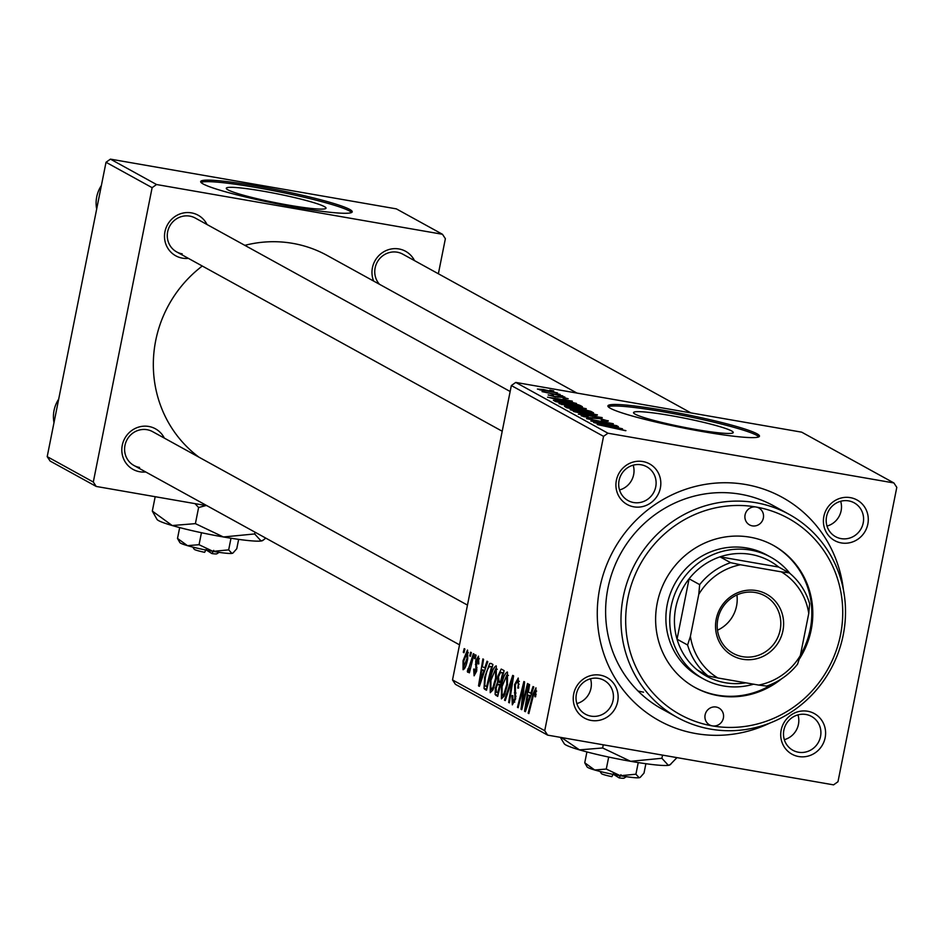<?xml version="1.0" encoding="UTF-8"?>
<svg xmlns="http://www.w3.org/2000/svg" width="944" height="944" viewBox="0 0 944 944"><rect width="100%" height="100%" fill="white"/><g stroke="black" fill="none" stroke-linecap="round" stroke-linejoin="round"><path stroke-width="1.42" d="M643.548 692.176L638.073 691.055M263.506 191.254A50.846 4.519 11.3 0 0 226.289 188.257A50.846 4.519 11.3 0 0 288.793 205.178A50.846 4.519 11.3 0 0 326.01 208.176A50.846 4.519 11.3 0 0 263.506 191.254M257.24 186.121A77.278 6.868 11.3 0 0 200.671 181.567A77.278 6.868 11.3 0 0 295.661 207.291A77.278 6.868 11.3 0 0 352.23 211.845A77.278 6.868 11.3 0 0 257.24 186.121M351.605 212.506A77.278 6.868 11.3 0 0 256.945 187.632A77.278 6.868 11.3 0 0 201.001 182.416M696.035 429.52A50.846 4.519 -168.7 0 1 633.53 412.599A50.846 4.519 -168.7 0 1 670.747 415.596A50.846 4.519 -168.7 0 1 733.252 432.517A50.846 4.519 -168.7 0 1 696.035 429.52M664.482 410.463A77.278 6.868 11.3 0 0 607.912 405.908A77.278 6.868 11.3 0 0 702.902 431.632A77.278 6.868 11.3 0 0 759.472 436.187A77.278 6.868 11.3 0 0 664.482 410.463M758.846 436.848A77.278 6.868 11.3 0 0 664.187 411.973A77.278 6.868 11.3 0 0 608.243 406.758M798.636 756.533A23.187 22.231 -61.2 0 1 781.172 730.054A23.187 22.231 -61.2 0 1 807.686 711.245A23.187 22.231 -61.2 0 1 825.15 737.712A23.187 22.231 -61.2 0 1 798.636 756.533M805.975 714.49A19.317 18.526 118.8 0 0 784.7 727.21A19.317 18.526 118.8 0 0 792.877 750.279A19.317 18.526 118.8 0 0 798.435 752.226A19.317 18.526 118.8 0 0 819.699 739.494A19.317 18.526 118.8 0 0 811.521 716.437A19.317 18.526 118.8 0 0 805.975 714.49M591.156 720.437A23.187 22.231 -61.2 0 1 573.692 693.97A23.187 22.231 -61.2 0 1 600.207 675.149A23.187 22.231 -61.2 0 1 617.671 701.616A23.187 22.231 -61.2 0 1 591.156 720.437M598.496 678.394A19.317 18.526 118.8 0 0 577.221 691.126A19.317 18.526 118.8 0 0 585.398 714.183A19.317 18.526 118.8 0 0 590.956 716.13A19.317 18.526 118.8 0 0 612.219 703.41A19.317 18.526 118.8 0 0 604.042 680.341A19.317 18.526 118.8 0 0 598.496 678.394M633.837 506.834A23.187 22.231 -61.2 0 1 616.373 480.366A23.187 22.231 -61.2 0 1 642.888 461.545A23.187 22.231 -61.2 0 1 660.363 488.024A23.187 22.231 -61.2 0 1 633.837 506.834M641.177 464.79A19.317 18.526 118.8 0 0 619.901 477.522A19.317 18.526 118.8 0 0 628.079 500.58A19.317 18.526 118.8 0 0 633.636 502.538A19.317 18.526 118.8 0 0 654.9 489.806A19.317 18.526 118.8 0 0 646.723 466.737A19.317 18.526 118.8 0 0 641.177 464.79M841.316 542.93A23.187 22.231 -61.2 0 1 823.852 516.462A23.187 22.231 -61.2 0 1 850.367 497.641A23.187 22.231 -61.2 0 1 867.831 524.109A23.187 22.231 -61.2 0 1 841.316 542.93M848.656 500.886A19.317 18.526 118.8 0 0 827.381 513.619A19.317 18.526 118.8 0 0 835.558 536.676A19.317 18.526 118.8 0 0 841.116 538.623A19.317 18.526 118.8 0 0 862.379 525.902A19.317 18.526 118.8 0 0 854.202 502.833A19.317 18.526 118.8 0 0 848.656 500.886M373.647 281.076A23.187 22.231 -61.2 0 1 377.128 257.582A23.187 22.231 -61.2 0 1 398.946 248.956A23.187 22.231 -61.2 0 1 414.499 260.615M690.937 412.894L402.781 254.16A19.317 18.526 118.8 0 0 397.235 252.201A19.317 18.526 118.8 0 0 377.258 262.09A19.317 18.526 118.8 0 0 379.464 284.274M188.387 258.361A23.187 22.231 -61.2 0 1 182.416 258.149A23.187 22.231 -61.2 0 1 164.952 231.681A23.187 22.231 -61.2 0 1 191.467 212.872A23.187 22.231 -61.2 0 1 207.031 224.519M510.149 391.5L195.302 218.064A19.317 18.526 118.8 0 0 189.756 216.117A19.317 18.526 118.8 0 0 168.48 228.837A19.317 18.526 118.8 0 0 176.658 251.906A19.317 18.526 118.8 0 0 182.216 253.853M145.706 471.965A23.187 22.231 -61.2 0 1 139.736 471.752A23.187 22.231 -61.2 0 1 122.272 445.285A23.187 22.231 -61.2 0 1 148.786 426.464A23.187 22.231 -61.2 0 1 164.339 438.122M467.469 605.104L152.621 431.656A19.317 18.526 118.8 0 0 147.075 429.709A19.317 18.526 118.8 0 0 125.8 442.441A19.317 18.526 118.8 0 0 133.977 465.498A19.317 18.526 118.8 0 0 139.535 467.445M769.997 723.01A127.499 122.26 -61.2 0 1 695.881 733.571A127.499 122.26 -61.2 0 1 599.794 587.994A127.499 122.26 -61.2 0 1 745.642 484.508A127.499 122.26 -61.2 0 1 843.405 589.752M789.172 514.386L773.809 505.925A115.911 111.144 118.8 0 0 740.509 494.231A115.911 111.144 118.8 0 0 612.892 570.601A115.911 111.144 118.8 0 0 661.956 708.979L677.32 717.44A115.911 111.144 -61.2 0 1 628.256 579.073A115.911 111.144 -61.2 0 1 755.873 502.704A115.911 111.144 -61.2 0 1 789.172 514.386A115.911 111.144 -61.2 0 1 838.237 652.764A115.911 111.144 -61.2 0 1 710.631 729.134A115.911 111.144 -61.2 0 1 677.32 717.44M576.949 393.07L327.131 255.446A119.782 114.849 118.8 0 0 292.723 243.363A119.782 114.849 118.8 0 0 244.838 245.346M475.375 654.806L476.071 655.183L475.174 658.877L474.454 658.487L475.375 654.806M470.655 652.21L471.351 652.587L470.454 656.281L469.746 655.891L470.655 652.21M496.273 665.933L496.296 678.63L493.039 689.816L490.243 692.707L490.278 679.656C491.942 671.267 493.936 666.688 496.273 665.933L496.048 665.85M487.021 661.213L487.777 661.638L479.375 686.335L478.525 685.863L482.88 658.936L483.576 659.325L482.36 666.653L484.756 667.963L487.021 661.213M501.406 669.143L504.096 670.629L497.689 696.424L495.116 694.513L495.388 688.023L497.606 682.087L497.83 676.293L501.193 669.072M512.71 675.373L513.607 675.869L509.359 702.843L508.651 702.466L512.297 679.338L505.252 700.59L504.497 700.177L512.71 675.373M536.664 691.102L535.307 690.866L533.395 695.327L528.852 713.593L528.144 713.204L532.853 694.3L535.968 687.81L535.637 696.766L534.87 696.719L535.213 690.843L536.664 691.091M527.495 683.515L528.203 683.904L521.772 709.687L521.029 709.286L523.59 685.804L518.173 707.705L517.465 707.316L523.885 681.521L524.616 681.934L522.079 705.38L527.495 683.515M547.638 735.128L833.564 784.865L837.977 781.726L896.8 487.364L893.885 482.95L801.68 432.163L515.754 382.426L607.96 433.213L603.546 436.352L511.341 385.553L452.518 679.916L544.723 730.715L547.638 735.128L455.433 684.329L452.518 679.916M603.546 436.352L544.723 730.715M533.03 686.571L533.797 686.984L525.395 711.682L524.534 711.21L528.888 684.282L529.596 684.671L528.38 691.999L530.764 693.321L533.03 686.571M512.97 701.793L514.881 698.666L514.574 684.636L518.244 678.04L518.539 688.129L517.772 688.058L518.374 684.07L517.359 681.025L519.365 681.367L517.572 681.096L515.33 684.766L515.613 698.89L512.321 704.861L511.896 696.129L512.769 695.657L512.97 701.793L514.751 702.135M507.447 672.093L507.471 684.789L504.214 695.976L501.429 698.855L501.453 685.816C503.117 677.414 505.111 672.848 507.447 672.093L507.223 672.01M479.375 658.77L477.971 658.523L476.472 660.965L476.661 671.149L474.1 675.81L473.676 669.107L474.443 669.143L474.62 673.426L475.882 671.184L475.729 660.788L478.49 656.139L478.785 663.915L478.018 663.88L477.817 658.475L479.375 658.747M490.927 663.372L492.921 664.47L486.502 690.265L484.838 689.344L484.048 688.518L484.65 677.237L489.724 663.408L491.588 663.738M467.575 650.133L467.717 658.7C466.442 665.437 464.885 669.107 463.056 669.721L463.032 660.8L467.41 650.074M468.436 669.261L473.345 653.685L474.053 654.074L469.392 672.836L468.684 672.447L469.652 668.576L467.658 672.258L467.327 671.302L468.2 668.458L469.345 669.426L468.531 669.272M464.2 648.646L464.896 649.035L464 652.729L463.28 652.328L464.2 648.646M564.819 397.011L560.984 396.279L564.772 397.259M560.099 394.415L556.276 393.683L560.052 394.663M585.894 408.953L585.976 408.54C586.448 409.212 583.522 408.988 577.197 407.891L559.049 403.631C558.565 402.946 561.597 403.182 568.146 404.339L586.259 408.811M576.465 403.43L547.579 397.188L572.324 401.141L566.247 400.433L576.418 403.666M590.85 411.348L593.54 412.835L566.742 407.749L564.524 406.357L580.938 408.894L590.85 411.348L590.661 412.292M602.154 417.578L578.424 414.18L598.826 417.13L573.563 411.501L602.095 417.921M625.624 430.724L597.21 424.529L625.919 430.641M616.939 425.72L590.838 421.012L609.954 423.337L586.531 418.64L613.329 423.738L594.26 421.425L616.88 425.968M893.885 482.95L607.96 433.213M622.474 428.777L593.599 422.534L618.332 426.499L612.267 425.791L622.426 429.024M607.853 421.142L607.948 420.646C609.069 421.366 606.862 421.248 601.34 420.281L604.903 420.104L599.239 418.605L589.811 418.015L581.126 415.797L586.59 415.997L588.124 416.528L584.147 416.328L588.95 417.602L598.295 418.168L608.349 421M603.877 420.705L604.903 420.104M583.817 416.729L583.935 416.127L584.053 416.788M597.08 415.1L597.151 414.699C597.623 415.36 594.696 415.148 588.372 414.038L570.223 409.79C569.739 409.106 572.772 409.342 579.321 410.498L597.434 414.971M548.464 395.158L552.535 395.265L553.562 395.713L550.824 395.583L554.128 396.433L561.137 396.893L568.194 398.746L563.202 398.51L565.834 398.321L562.046 397.318L555.237 396.893L548.169 394.899M565.893 398.946L565.834 398.321M580.371 405.578L582.365 406.675L555.568 401.589L553.373 400.256L562.058 401.2L578.684 404.882L580.371 405.578L580.241 406.274M557.22 393.058L537.407 389.07L543.579 389.53L557.515 392.952M562.789 395.902L542.021 391.607L562.742 396.138M553.644 390.851L549.809 390.132L553.585 391.099M438.37 273.76L445.379 238.69L442.465 234.277L396.362 208.872L110.436 159.135L156.539 184.528L152.126 187.667L106.023 162.274L47.2 456.636L93.303 482.03L96.217 486.443L50.115 461.05L47.2 456.636M152.126 187.667L93.303 482.03M206.96 505.713L96.217 486.443M442.465 234.277L156.539 184.528M202.287 266.019A119.782 114.849 118.8 0 0 199.031 457.226M106.023 162.274L110.436 159.135M511.341 385.553L515.754 382.426M827.003 526.068A19.317 18.526 118.8 0 0 840.667 501.276M784.322 739.671A19.317 18.526 118.8 0 0 797.987 714.879M576.843 703.575A19.317 18.526 118.8 0 0 590.507 678.783M619.535 489.971A19.317 18.526 118.8 0 0 633.188 465.18M612.066 426.794L612.267 425.791M602.732 424.529L611.275 426.369L609.364 425.319L596.927 423.313L602.685 424.776M577.516 411.596L594.106 414.156L579.746 410.829L573.244 410.321L577.457 411.879M573.15 410.805L573.043 410.133L572.925 410.746M594.177 414.923L594.106 414.156M569.173 407.95L577.527 409.543L570.211 407.265L567.969 407.289L569.126 408.197M567.84 407.95L567.58 406.994L567.403 407.867M580.654 410.133L589.705 411.855L581.563 409.271L579.179 409.318L580.607 410.38M579.026 410.074L578.802 409.012L578.613 410.003M557.951 397.271L558.105 396.504M566.046 401.448L566.247 400.433M556.712 399.182L565.255 401.023L563.344 399.973L550.907 397.967L556.665 399.43M578.519 405.696L578.684 404.882M557.998 401.79L578.53 405.696L562.589 401.566L556.523 400.822L557.951 402.038M556.523 400.822L556.854 401.837M556.346 401.731L556.512 400.905M566.341 405.448L582.932 407.997L568.559 404.669L562.069 404.162L566.282 405.719M561.975 404.646L561.869 403.985L561.751 404.587M583.003 408.764L582.932 407.997M539.579 389.837L554.954 392.326L544.263 389.919L539.697 389.872M521.843 709.416L521.029 709.286M524.215 685.91L523.59 685.804M518.244 707.445L517.465 707.316M522.811 705.51L522.079 705.38M525.489 711.375L524.534 711.21M531.59 693.462L530.764 693.321M527.271 703.516L529.773 696.188L527.861 695.138L525.631 708.614L527.271 703.516L528.121 703.669M530.611 696.342L529.773 696.188M526.386 708.743L525.631 708.614M530.835 695.657L527.861 695.138M536.145 694.583L535.39 694.454M528.923 713.334L528.144 713.204M533.631 694.43L532.853 694.3M518.681 687.338L517.949 687.208M519.176 684.211L518.374 684.07M512.639 696.259L511.896 696.129M512.757 695.681L512.014 695.551M514.775 702.1L513.347 701.852M515.625 698.796L514.881 698.666M516.002 696.33L515.082 696.165M515.33 684.766L514.574 684.636M509.394 702.596L508.651 702.466M513.04 679.456L512.297 679.338M505.347 700.318L504.497 700.177M502.208 685.946L501.453 685.816M505.087 693.816L504.072 693.639L506.798 684.27L506.645 675.102L508.45 675.42L506.775 675.149L502.09 686.489L502.066 695.787L504.12 696.165M507.553 684.4L506.798 684.27M502.066 695.787L504.072 693.639M504.131 696.141L502.385 695.846M498.031 695.02L495.116 694.513M496.143 688.152L495.388 688.023M501.099 682.701L497.606 682.087M498.585 676.423L497.83 676.293M497.724 693.014L499.73 684.978L498.585 684.353L497.228 684.813L496.107 688.294L496.532 692.353L498.503 693.144M500.497 685.108L499.73 684.978M500.603 684.695L497.228 684.813M500.473 681.957L502.645 673.249L500.615 672.293L498.515 676.754L498.998 681.143L501.252 682.099M503.412 673.391L502.645 673.249M503.53 672.919L500.615 672.293M474.431 669.237L473.676 669.107M476.626 671.314L475.882 671.184M476.897 669.733L476.118 669.591M476.543 664.682L475.387 664.482M476.472 660.918L475.729 660.788M479.481 686.028L478.525 685.863M485.57 668.116L484.756 667.963M481.263 678.17L483.753 670.842L481.841 669.792L479.623 683.255L481.263 678.17L482.101 678.311M484.591 670.995L483.753 670.842M480.378 683.397L479.623 683.255M484.827 670.311L481.841 669.792M486.821 689.002L484.048 688.518M485.405 677.367L484.65 677.237M487.316 686.996L486.549 686.854L491.47 667.101L490.089 666.429L492.343 666.818M492.237 667.231L491.47 667.101M492.32 666.901L490.573 666.606C488.579 666.263 486.833 669.992 485.322 677.792L484.744 685.368L486.549 686.854M491.022 679.798L490.278 679.656M493.913 687.657L492.898 687.48L495.624 678.111L495.47 668.942L497.276 669.261M496.367 678.24L495.624 678.111M497.276 669.284L495.6 668.989L490.915 680.341L490.892 689.627L492.945 690.005L491.21 689.686M490.892 689.627L492.898 687.48M463.775 660.93L463.032 660.8M468.354 652.752L467.091 652.528L463.728 661.189L463.563 667.337L465.132 667.62M463.563 667.337L466.95 658.605L466.997 652.505L468.354 652.741M465.132 667.609L463.752 667.373M467.705 658.735L466.95 658.605M470.513 656.021L469.746 655.891M469.463 672.576L468.684 672.447M470.419 668.706L469.652 668.576M468.448 671.503L467.327 671.302M475.233 658.617L474.454 658.487M464.059 652.469L463.28 652.328M756.073 507.011A9.664 9.263 118.8 0 0 749.536 524.899A9.664 9.263 118.8 0 0 762.941 519.507A9.664 9.263 118.8 0 0 756.073 507.011A112.053 107.439 118.8 0 0 627.902 597.953A112.053 107.439 118.8 0 0 712.342 725.889A112.053 107.439 118.8 0 0 840.514 634.934A112.053 107.439 118.8 0 0 756.073 507.011M716.107 707.021A9.664 9.263 118.8 0 0 709.569 724.909A9.664 9.263 118.8 0 0 722.974 719.529A9.664 9.263 118.8 0 0 716.107 707.021M799.179 659.29A81.137 77.797 118.8 0 0 773.36 545.372A81.137 77.797 118.8 0 0 750.043 537.195A81.137 77.797 118.8 0 0 660.717 590.649A81.137 77.797 118.8 0 0 695.055 687.515A81.137 77.797 118.8 0 0 718.372 695.693A81.137 77.797 118.8 0 0 781.703 678.724M694.583 687.244A81.137 77.797 118.8 0 0 717.416 695.173A81.137 77.797 118.8 0 0 774.198 682.996M753.595 684.188A69.549 66.682 -61.2 0 1 703.528 678.948L699.693 676.836A69.549 66.682 -61.2 0 1 670.252 593.811A69.549 66.682 -61.2 0 1 746.822 547.992A69.549 66.682 -61.2 0 1 766.811 555.001L770.646 557.113A69.549 66.682 -61.2 0 1 789.986 573.48M800.429 655.16A81.137 77.797 118.8 0 0 772.876 545.113M716.225 619.111A35.164 33.713 -61.2 0 1 756.439 590.566A35.164 33.713 -61.2 0 1 782.93 630.71A35.164 33.713 -61.2 0 1 742.716 659.254A35.164 33.713 -61.2 0 1 716.225 619.111M780.157 630.014A32.839 31.494 118.8 0 0 764.852 595.829A32.839 31.494 118.8 0 0 717.841 619.17A32.839 31.494 118.8 0 0 733.158 653.366A32.839 31.494 118.8 0 0 780.157 630.014M717.487 630.203A32.839 31.494 118.8 0 0 736.556 605.989A32.839 31.494 118.8 0 0 736.91 594.968M730.597 562.671L740.474 564.76A61.82 59.283 118.8 0 0 698.784 594.331L699.669 584.631A65.679 62.988 -61.2 0 1 730.597 562.671L720.036 556.854A65.679 62.988 118.8 0 1 778.694 567.061L720.036 556.854A65.679 62.988 118.8 0 0 689.096 578.802A65.679 62.988 118.8 0 0 675.739 607.724A65.679 62.988 118.8 0 0 677.037 639.194A65.679 62.988 118.8 0 0 697.415 670.075A65.679 62.988 118.8 0 0 745.772 682.831M703.528 678.948A69.549 66.682 -61.2 0 1 671.113 606.555A69.549 66.682 -61.2 0 1 770.646 557.113M699.669 584.631L689.096 578.802L677.037 639.194L687.598 645.012L690.394 636.362A61.82 59.283 118.8 0 0 717.853 677.969L758.681 685.073A61.82 59.283 118.8 0 0 800.359 655.49L808.76 613.47A61.82 59.283 118.8 0 0 781.302 571.852L740.474 564.76M698.784 594.331L690.394 636.362M717.853 677.969L707.976 675.892A65.679 62.988 -61.2 0 1 687.598 645.012M697.415 670.075L707.976 675.892M800.359 655.49L797.574 664.139A65.679 62.988 -61.2 0 1 766.634 686.087L758.681 685.073M781.302 571.852L789.255 572.878A65.679 62.988 -61.2 0 1 809.633 603.759L808.76 613.47M778.694 567.061L789.255 572.878M613.73 774.505L619.193 777.927L620.951 774.705M626.309 776.688L624.114 778.139A11.588 1.027 -168.7 0 1 619.193 777.927M645.885 763.708L644.009 773.089L640.351 777.231L639.147 777.738L635.914 774.21L620.291 775.72L606.284 769.053L594.696 769.997L584.749 762.776L586.92 751.931M606.284 769.053L608.691 757.053M584.749 762.776L587.109 766.953A27.046 2.407 -168.7 0 0 594.696 769.997A27.046 2.407 -168.7 0 0 620.291 775.72A27.046 2.407 -168.7 0 0 639.147 777.738A27.046 2.407 -168.7 0 0 639.938 777.502L640.351 777.231M635.914 774.21L638.238 762.575M676.966 757.619L669.933 764.876A54.091 4.814 -168.7 0 1 668.352 765.336A54.091 4.814 -168.7 0 1 630.627 761.312A54.091 4.814 -168.7 0 1 579.463 749.878A54.091 4.814 -168.7 0 1 564.264 743.766L560.311 737.323M670.747 764.333L668.352 765.336L661.897 758.292L630.627 761.312L602.638 747.978L579.463 749.878L561.42 737.524M602.638 747.978L603.263 744.804M661.897 758.292L662.523 755.106M613.612 773.431L611.865 776.652A11.588 1.027 -168.7 0 1 601.47 773.62L600.006 771.437M206.488 550.163L211.952 553.585L213.71 550.364M219.067 552.346L216.872 553.798A11.588 1.027 -168.7 0 1 211.952 553.585M238.643 539.366L236.767 548.735L233.109 552.889L231.905 553.396L228.672 549.868L213.049 551.379L199.042 544.712L187.467 545.656L177.507 538.434L179.679 527.59M199.042 544.712L201.45 532.711M177.507 538.434L179.867 542.599A27.046 2.407 -168.7 0 0 187.467 545.656A27.046 2.407 -168.7 0 0 213.049 551.379A27.046 2.407 -168.7 0 0 231.905 553.396A27.046 2.407 -168.7 0 0 232.696 553.16L233.109 552.889M228.672 549.868L230.997 538.233M265.76 538.104L262.692 540.534A54.091 4.814 -168.7 0 1 261.11 540.995A54.091 4.814 -168.7 0 1 223.386 536.971A54.091 4.814 -168.7 0 1 172.221 525.537A54.091 4.814 -168.7 0 1 157.023 519.424L152.314 511.082L155.194 496.697M263.506 539.992L261.11 540.995L254.656 533.95L223.386 536.971L195.396 523.637L172.221 525.537L152.314 511.082M195.396 523.637L198.606 507.53L206.004 505.536M195.03 503.636L198.606 507.53M254.656 533.95L255.01 532.18M206.382 549.089L204.624 552.311A11.588 1.027 -168.7 0 1 194.228 549.278L192.765 547.095M592.301 418.393L592.454 417.649M522.858 698.949L522.103 698.82M523.66 691.303L522.917 691.173M524.345 699.374L523.554 699.233M516.014 693.026L514.433 692.754M511.931 686.512L511.152 686.371M497.842 695.799L495.966 695.468M477.027 667.762L475.882 667.573M486.656 689.651L484.838 689.344M472.26 661.319L471.457 661.178M101.374 185.531A30.904 29.642 118.8 0 0 96.677 209.002M58.693 399.135A30.904 29.642 118.8 0 0 53.997 422.593M556.5 400.858L556.323 401.731M498.231 684.211L500.615 684.636M176.658 251.906L502.208 431.243M96.654 209.143L101.421 185.284M459.527 644.846L133.977 465.498M53.973 422.735L58.74 398.887"/></g></svg>
